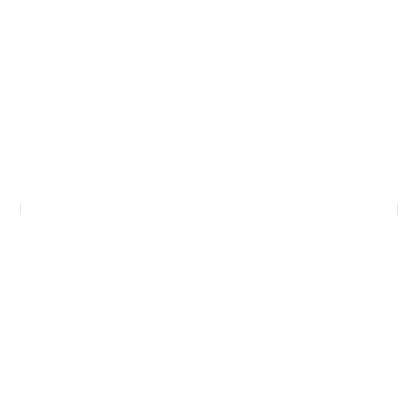 <?xml version="1.0" encoding="UTF-8"?>
<svg xmlns="http://www.w3.org/2000/svg" width="418" height="418" viewBox="0 0 418 418"><rect width="100%" height="100%" fill="white"/><g stroke="black" fill="none" stroke-linecap="round" stroke-linejoin="round"><path stroke-width="0.63" d="M397.1 215.019L20.9 215.019L20.9 202.981L397.1 202.981L397.1 215.019"/></g></svg>
